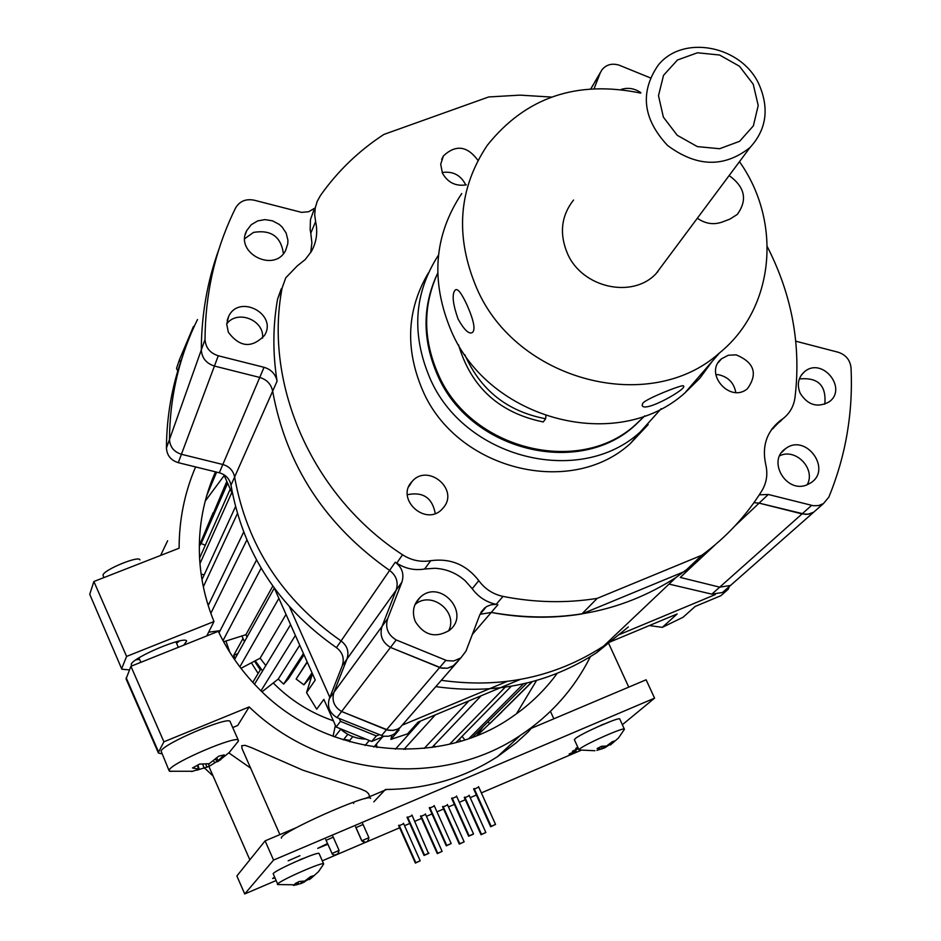 <?xml version="1.0" encoding="UTF-8"?>
<svg xmlns="http://www.w3.org/2000/svg" width="941" height="941" viewBox="0 0 941 941"><rect width="100%" height="100%" fill="white"/><g stroke="black" fill="none" stroke-linecap="round" stroke-linejoin="round"><path stroke-width="1.41" d="M333.373 720.782C310.412 712.866 290.381 700.269 273.266 682.978C290.381 700.269 310.412 712.866 333.373 720.782M252.788 682.354L260.951 668.769L262.586 670.874L255.246 660.77M244.46 641.668L241.919 635.963L243.013 638.492L233.721 655.336L237.767 653.701M260.281 669.886L254.493 661.17M258.14 673.45L251.388 662.817M233.721 655.336L235.132 658.429M376.682 745.59L375.012 745.684M229.816 652.301L225.946 641.033M729.228 586.584L728.31 589.16L720.841 595.724L695.199 606.427L683.048 617.272L662.311 627.353L677.155 613.955L609.05 642.385M339.36 718.783L340.501 721.347L376.341 735.944L378.882 734.886M402.76 724.923L506.905 681.496M619.343 634.599L715.336 594.571M724.488 590.76L728.31 589.16M194.305 326.209L193.458 326.527L179.449 359.709L180.554 362.191M289.557 606.945L329.832 697.387M376.341 735.944L371.66 741.461L384.034 736.297M397.278 730.769L399.031 730.04L390.844 739.403L391.915 735.239M390.844 739.403L407.606 733.851L418.122 722.065L520.126 679.496M371.66 741.461L336.137 727.005L340.501 721.347M179.449 359.709L176.532 368.354L177.731 371.072M223.84 474.676L232.662 494.495M274.419 588.325L315.247 680.049L306.554 692.647L316.729 709.208L323.845 699.375L336.137 727.005M369.284 740.496L365.073 745.484M349.687 741.802L349.734 740.426L352.816 736.615M349.734 740.426L343.83 739.297M347.829 734.298L343.347 739.908M340.724 729.24L334.667 736.968M333.067 736.368L335.384 725.311M311.742 675.956L303.896 684.836L296.133 679.037L307.154 661.864M312.036 672.827L303.896 684.836M649.349 625.565L662.311 627.353M532.324 681.66L489.826 723.617L488.014 721.97M531.936 681.766L489.826 723.617M526.995 683.025L472.453 737.262M523.443 683.86L468.971 738.52M464.866 739.908L462.066 736.344M511.269 686.26L455.95 742.567M505.152 687.212L449.622 744.166M435.048 747.025L434.083 745.248M481.18 695.752L431.954 747.483M468.924 700.869L424.203 748.413M405.559 749.389L405.112 748.071M435.26 714.925L403.912 749.389M420.603 721.029L395.396 749.189M376.965 747.495L376.447 744.025M382.528 736.921L373.859 747.036M230.251 489.073L199.586 558.095M205.314 545.215L201.186 543.569L203.726 535.382L227.075 481.945M227.651 483.215L201.186 543.569M212.172 516.044L226.816 481.357M312.436 673.732L306.554 692.647M307.284 662.17L296.133 679.037M303.437 653.513L283.629 684.083L278.23 679.073L299.744 645.22M278.23 679.073L262.045 691.776M295.38 635.434L261.01 690.788M290.581 624.648L254.517 684.201M265.809 665.558L260.116 658.206L286.029 614.402M260.116 658.206L240.955 668.31M278.889 598.358L239.849 666.851M274.266 588.113L234.544 659.5M247.06 636.998L245.907 634.693L272.796 586.09M245.907 634.693L223.629 641.762M261.116 568.211L223.005 640.609M256.505 560.071L219.018 632.811M220.123 630.658L208.655 632.199M246.836 540.063L210.831 613.332M243.637 532.183L208.208 605.545M209.078 603.734L207.632 603.675M237.379 513.633L203.338 586.796M235.473 506.728L201.986 579.644M204.209 574.81L201.139 574.151M231.792 492.531L199.974 563.612M283.629 684.083L288.369 678.873L304.002 654.807M725.476 589.889L722.512 592.489L711.843 594.147L669.039 584.102M628.317 626.965L596.641 652.701C548.791 683.648 495.178 694.964 435.801 686.624M399.219 728.169L394.879 733.521L392.303 735.062L388.468 736.238L383.399 736.203L336.972 717.607C329.526 713.055 326.986 706.703 329.362 698.575L342.324 665.558L401.901 582.126L387.633 618.743C385.022 627.776 387.88 634.846 396.196 639.951L446.904 660.664L453.668 660.982L460.796 657.982L452.597 666.451L447.387 668.228L441.8 668.157L390.491 647.432C382.258 642.374 379.435 635.375 382.022 626.424L396.161 590.148C398.608 582.244 396.42 575.669 389.609 570.411C325.186 525.219 286.193 465.466 272.655 391.162L277.089 381.152C272.643 353.357 272.808 325.998 277.583 299.062L282.088 288.075C263.48 385.445 312.847 496.53 402.536 554.778C411.311 560.401 420.709 562.365 430.719 560.695C450.351 558.025 466.371 564.659 478.781 580.621C484.909 588.96 492.978 594.23 503 596.406C534.77 602.663 566.153 603.334 597.159 598.394L701.915 555.19C726.205 537.37 746.213 515.868 761.928 490.684C766.739 482.615 767.985 473.793 765.68 464.207C761.857 446.222 766.644 431.754 780.03 420.792L771.926 428.978M182.366 356.992C171.944 386.092 166.628 416.44 166.439 448.045C166.945 455.456 170.886 460.325 178.284 462.666L219.324 472.782C225.758 474.699 229.651 478.828 230.992 485.191C243.049 552.755 278.207 606.898 336.443 647.643C342.606 652.395 344.559 658.359 342.324 665.558M733.439 582.867L730.463 585.49L719.7 587.16L680.296 577.433L695.717 562.894M680.296 577.433L719.7 587.16L802.038 513.915L759.128 503.117L768.291 494.472L813.365 505.74L818.635 505.564L823.399 503.635L813.718 512.163L809.836 513.88L805.543 514.386L759.128 503.117L753.941 502.682L759.128 503.117L735.121 525.748M715.348 544.627L696.669 562.106L676.026 577.468L603.546 646.161C555.308 677.355 501.224 688.73 441.317 680.308C501.224 688.73 555.308 677.355 603.546 646.161L596.641 652.701M403.96 723.111L400.054 727.593L397.455 729.146L393.585 730.334L388.468 730.287L341.618 711.514C334.102 706.914 331.55 700.516 333.937 692.305L346.994 659.006C349.252 651.748 347.276 645.726 341.065 640.939C282.276 599.805 246.801 545.168 234.615 477.016L272.655 391.162C271.149 384.175 266.844 379.599 259.74 377.447C266.844 379.599 271.149 384.175 272.655 391.162C286.193 465.466 325.186 525.219 389.609 570.411C396.42 575.669 398.608 582.244 396.161 590.148L382.022 626.424L387.633 618.743M178.284 462.666L181.425 454.28L222.841 464.501C229.333 466.43 233.25 470.606 234.615 477.016C233.25 470.606 229.333 466.43 222.841 464.501L264.045 367.308C271.22 369.484 275.572 374.095 277.089 381.152M166.439 448.045L169.474 439.529C169.98 446.987 173.967 451.915 181.425 454.28C173.967 451.915 169.98 446.987 169.474 439.529C169.78 399.019 178.225 360.885 194.822 325.115L197.492 319.552M590.948 88.725L600.299 72.786L594.171 88.525M219.324 472.782L222.841 464.501L181.425 454.28L214.43 366.049C206.267 363.426 201.892 358.039 201.315 349.911C201.433 314.976 207.267 281.524 218.818 249.53C207.267 281.524 201.433 314.976 201.315 349.911L205.032 339.466C205.256 294.956 214.454 253.153 232.65 214.066L235.579 207.996C239.626 201.174 245.836 198.575 254.188 200.198L301.602 212.372L308.695 211.725L314.623 208.243M264.045 367.308L218.277 355.769L214.43 366.049L259.74 377.447L214.43 366.049C206.267 363.426 201.892 358.039 201.315 349.911L169.474 439.529C169.78 399.019 178.225 360.885 194.822 325.115M336.443 647.643L341.065 640.939C282.276 599.805 246.801 545.168 234.615 477.016L230.992 485.191M460.796 657.982L466.03 651.019L479.969 614.391L486.391 606.663L490.943 604.804L496.201 604.334C486.274 602.181 478.287 596.97 472.229 588.713L465.348 580.915C456.573 573.104 446.41 568.893 434.836 568.282L424.65 569.011C414.734 570.669 405.43 568.729 396.737 563.165L395.267 562.189L341.065 640.939C347.276 645.726 349.252 651.748 346.994 659.006L333.937 692.305L382.022 626.424C379.435 635.375 382.258 642.374 390.491 647.432L396.196 639.951M458.702 660.382L400.054 727.593L397.455 729.146L392.562 730.463L386.457 729.793L341.618 711.514C334.102 706.914 331.55 700.516 333.937 692.305L329.362 698.575M816.941 509.328L730.463 585.49L719.7 587.16L711.843 594.147M676.026 577.468C621.166 612.697 559.566 624.353 491.237 612.438L479.992 614.32L491.237 612.438L497.907 604.675M807.19 484.733C816.082 469.041 795.898 447.775 779.713 455.75C795.898 447.775 816.082 469.041 807.19 484.733M824.798 404.195C826.539 385.492 818.047 377.082 799.321 378.976C818.047 377.082 826.539 385.492 824.798 404.195M448.551 630.964C458.808 611.885 431.154 590.125 414.993 604.569C431.154 590.125 458.808 611.885 448.551 630.964M262.539 338.172C264.68 320.152 237.355 309.271 226.71 323.927C237.355 309.271 264.68 320.152 262.539 338.172M253.517 232.403L244.789 238.614L253.517 232.403C271.032 229.498 280.994 236.579 283.417 253.635C280.994 236.579 271.032 229.498 253.517 232.403M551.461 97.064L519.985 95.135L488.685 96.958L383.916 134.422C358.862 150.736 337.713 171.097 320.458 195.505L317.188 201.421L315.247 207.937L314.706 214.783L315.6 221.606C317.94 232.239 316.529 242.19 311.353 251.47L305.249 259.528L297.25 265.915L285.782 277.795L282.088 288.075M281.241 288.875L277.583 299.062M218.277 355.769C210.031 353.11 205.609 347.676 205.032 339.466M313.835 210.172L310.448 219.641L310.177 229.827L310.789 233.18L315.6 221.606M310.695 252.576L311.894 242.872L310.789 233.18M228.381 332.302C239.861 347.429 251.906 348.452 264.527 335.384C277.76 314.259 239.39 293.71 228.71 316.247L226.699 324.151L228.381 332.302M257.705 220.9L251.223 224.723L246.73 230.592C234.485 253.023 274.419 273.325 285.641 250.412L287.793 243.684L287.899 240.108L286.158 233.074L282.018 226.899L279.195 224.37L272.478 220.817L265.009 219.618L257.705 220.9M779.783 421.862L782.724 418.886C789.617 413.57 793.698 406.536 794.969 397.772C801.297 345.5 792.087 295.168 767.338 246.765M782.724 418.886L780.03 420.792M443.811 507.187C458.937 488.838 427.543 463.184 412.205 481.357C394.926 498.589 425.544 527.066 442.105 509.152L443.811 507.187M428.308 273.055C406.912 309.471 404.936 348.346 422.38 389.68C455.785 469.559 570.564 498.436 630.435 443.47L648.173 424.603M736.144 354.839L728.299 355.239L721.559 358.78C703.386 373.048 730.11 403.854 747.483 388.633C758.046 373.706 754.27 362.45 736.144 354.839M477.981 160.393C467.265 145.843 455.75 144.349 443.411 155.924L440.694 164.24L442.435 173.132C447.775 182.625 455.75 186.518 466.336 184.848M813.718 512.163L808.143 514.233L802.038 513.915L811.601 505.399M597.159 598.394L581.879 613.955L684.707 571.446L701.915 555.19M581.879 613.955C552.038 618.731 521.82 618.237 491.237 612.438L472.37 634.363M454.444 665.263L447.387 668.228L440.694 667.91L390.491 647.432L336.972 717.607M773.373 428.32L771.42 429.696M435.248 513.48C432.295 497.777 423.003 491.52 407.347 494.707M438.471 255.117C414.181 292.733 411.241 333.526 429.637 377.482C463.49 458.302 579.656 487.614 640.174 432.06L661.17 408.7M735.791 392.468C733.98 382.822 728.24 376.918 718.571 374.73L715.795 374.506M465.771 184.977C460.843 175.144 452.962 170.98 442.152 172.509M395.267 562.189C402.148 567.494 404.359 574.139 401.901 582.126M415.322 621.578C424.168 635.422 435.471 638.374 449.222 630.458C471.57 613.744 440.223 578.068 420.156 597.335C413.322 604.181 411.711 612.262 415.322 621.578M600.299 72.786L602.005 69.705C606.357 64.576 612.05 63.047 619.107 65.152L650.231 77.832M823.399 503.635L828.821 497.177C845.747 455.973 853.158 412.852 851.04 367.837C850.111 359.968 845.818 354.757 838.149 352.228L795.768 341.195M759.281 494.837L768.291 494.472M807.402 484.65L810.601 482.956C832.538 469.547 805.861 432.919 785.629 448.61C766.55 460.843 786.723 494.307 807.402 484.65M800.203 393.326C807.79 405.112 817.353 408.018 828.88 402.019C848.217 388.998 822.469 356.58 804.696 371.554C798.191 377.353 796.686 384.61 800.203 393.326M640.903 92.7C634.54 88.348 627.929 87.278 621.06 89.477M759.269 84.972C769.42 108.85 766.327 129.717 750.001 147.549C724.252 167.839 696.787 167.157 667.604 145.502C642.915 119.037 639.727 92.336 658.041 65.388C682.813 33.876 742.108 45.58 759.269 84.972M657.477 272.208L658.512 270.361M753.235 84.231L758.211 105.486L753.365 125.859L739.614 141.303L719.618 148.725L697.352 146.608L677.249 135.316L663.37 117.131L658.488 95.676L663.546 75.292L677.473 59.989L697.469 52.778L719.571 55.013L739.45 66.235L753.235 84.231M644.703 415.898L636.104 424.168C579.468 476.946 469.806 449.645 437.906 373.518C422.98 338.925 422.909 305.496 437.706 273.208M644.808 415.851L635.281 425.132C578.703 477.863 469.159 450.598 437.294 374.553C422.18 339.454 422.321 305.637 437.706 273.09M545.898 415.887L545.627 418.757L543.263 421.956C499.33 412.899 471.1 387.221 458.561 344.924M545.627 418.757C507.375 411.464 480.428 390.103 464.795 354.675M466.748 304.402C473.805 320.316 475.687 329.679 472.406 332.491C469.065 334.561 464.301 330.079 458.102 319.081C453.068 304.719 451.88 295.321 454.562 290.887L455.409 289.91C457.655 288.264 461.443 293.098 466.748 304.402M712.031 361.567L699.775 378.317L684.895 392.926C617.625 453.668 488.932 420.451 451.186 330.809C430.39 281.171 433.907 235.426 461.725 193.564M739.473 161.676C782.583 222.417 774.455 308.577 719.489 352.946C649.831 415.781 515.962 380.94 476.546 287.77C454.821 236.179 458.373 188.729 487.203 145.42C525.548 97.346 576.704 79.903 640.656 93.088M642.75 403.383C644.538 399.219 685.083 383.269 683.342 386.022C688.918 387.892 643.962 413.605 642.138 405.348L642.75 403.383M664.464 262.374L655.995 273.737C632.246 299.038 582.02 287.746 567.47 253.552C559.166 233.744 561.177 215.912 573.516 200.057M729.134 175.555C745.037 187.094 747.73 200.08 737.215 214.489L729.828 219.147L721.888 222.158C713.407 225.028 705.221 223.723 697.34 218.23M332.291 718.359L330.444 714.207M365.861 739.097C355.992 738.838 347.37 735.333 340.007 728.581M179.484 640.95L176.567 643.279M139.586 659.335L135.869 659.888M237.755 742.096L238.426 740.485L230.169 721.735C230.016 715.278 163.546 743.449 161.064 751.047L169.145 770.82L170.944 771.467M238.426 740.485C238.391 734.286 171.897 762.563 169.309 769.914L169.145 770.82M139.915 559.871C139.233 555.225 103.922 569.705 103.016 575.022L103.839 577.621M220.829 759.599L217.112 761.787L224.193 754.882L218.7 756.199L209.255 763.692L199.563 764.092L192.505 767.962L199.174 769.197L191.588 771.549M216.924 761.481L209.373 766.233L208.42 763.927M196.798 770.244L209.373 766.233M198.445 768.891L197.351 765.221M199.174 769.197L197.904 764.939M218.277 760.704L216.748 758.117M217.112 761.787L215.571 759.187M213.525 760.928L214.76 762.586M207.055 767.28L205.867 764.398M204.338 768.315L202.715 764.374M610.838 744.578L618.472 738.015L624.436 729.299L619.766 719.042C620.154 716.277 580.079 733.968 575.069 738.779L574.386 739.744L579.08 749.989L594.912 750.73M624.424 729.204C624.848 726.523 584.761 744.237 579.715 748.977L579.021 749.906M610.427 744.849L614.979 740.908L612.391 741.649L606.522 746.06L601.546 746.284L597.1 748.554L600.135 749.307L596.841 750.389M609.874 744.402L605.098 747.625L604.616 746.472M599.452 749.612L605.098 747.625M599.935 749.118L599.37 747.354M600.135 749.307L599.499 747.295M611.085 744.343L610.486 743.355M610.227 744.99L609.65 744.025M603.863 748.224L603.122 746.448M602.24 748.836L601.24 746.425M310.459 878.859L318.54 871.625L323.68 863.991L319.117 853.593C319.54 850.64 275.819 869.707 273.149 873.648L277.913 884.669M323.669 863.897C324.139 861.039 280.406 880.141 277.689 883.987L277.454 884.493M309.271 879.635L313.576 875.718L310.495 876.671L304.79 881.035L299.214 881.505L294.98 883.681L298.732 884.14L301.543 883.352L308.895 879.082M293.545 885.446L298.732 884.14L298.097 882.058M298.356 884.022L297.803 882.199M309.954 879.047L309.248 877.847M309.224 879.647L308.53 878.471M304.508 882.082L304.155 881.235M303.167 882.752L302.661 881.529M301.543 883.352L300.814 881.588M158.441 753.059L126.07 678.896L130.917 666.299L163.899 741.802L158.594 752.071L158.441 753.059L161.711 753.788M130.917 666.299L218.3 631.317C228.181 652.054 241.261 670.733 257.54 687.353C323.986 756.964 439.247 768.997 513.08 716.183C530.277 704.315 544.968 690.047 557.166 673.391M163.899 741.802L249.189 706.914L237.697 725.499L232.721 727.546M213.148 776.113L204.726 768.174M373.789 801.861L385.422 789.487C426.708 789.17 464.136 778.172 497.707 756.505L516.174 742.837L528.266 731.839L532.618 726.723M160.617 555.437L167.627 540.757M208.831 488.85L210.031 487.814M129.423 669.886L121.836 669.204L89.736 594.3L93.877 581.514L179.119 548.203C179.119 519.714 184.612 492.625 195.599 466.936M590.36 656.724C574.222 688.93 550.885 715.148 520.373 735.368C441.4 788.911 321.846 777.407 249.189 706.914M369.801 796.604L368.437 793.557L366.025 791.346L360.462 788.911L302.849 770.185L251.682 747.742L245.178 745.354L241.696 745.707L242.084 748.73M250.624 768.127L228.839 752.882M516.456 713.807L536.558 680.484M224.217 475.511L205.185 501.177M215.477 471.841C203.668 498.342 198.328 526.431 199.492 556.072C200.515 578.503 205.35 600.334 213.983 621.542L206.785 635.916M199.316 546.286L201.362 543.028M482.639 727.346L476.758 735.591M121.918 668.051L126.6 656.43L213.983 621.542M183.754 645.138L186.636 641.186C186.083 635.116 132.869 657.3 131.199 664.334L131.975 665.875M89.736 594.3L121.836 669.204M370.613 798.438C371.025 791.804 276.995 833.691 281.465 838.16M213.101 512.798L199.316 545.651M477.346 735.356L501.718 712.078M93.877 581.514L126.6 656.43M434.154 805.543L451.186 843.548L446.752 845.465L429.743 807.484M451.186 843.548L446.293 845.853L429.237 807.754M399.078 825.186L415.804 862.709L420.204 860.815L403.442 823.257M425.356 813.906L442.117 851.358L437.741 853.252L421.003 815.823M398.596 825.433L415.381 863.085L420.204 860.815M407.006 817.235L424.062 855.44L428.52 853.511L411.935 815.012M442.117 851.358L437.294 853.628L420.509 816.082M407.512 816.976L424.509 855.051L428.955 853.122M478.522 786.617L495.554 824.434L491.155 826.327L474.158 788.558M495.554 824.434L490.661 826.739L473.617 788.84M443.058 806.413L459.784 843.736L464.148 841.854L447.387 804.496M469.112 795.227L485.862 832.491L481.533 834.361L464.795 797.133M459.537 738.92L460.584 741.237M442.541 806.684L459.326 844.124L464.148 841.854M451.586 798.239L468.642 836.231L473.052 834.326L473.523 833.926L456.503 796.015M485.862 832.491L481.051 834.761L464.278 797.415M452.115 797.956L469.112 835.831L473.523 833.926M622.366 724.711L654.571 698.151L646.114 679.79L529.371 729.146M654.571 698.151L273.56 860.086L244.731 893.95L236.861 875.977L265.115 840.866L296.297 827.68M244.731 893.95L275.784 880.682M322.316 860.815L399.643 827.786M404.536 825.692L409.782 823.446M414.758 821.328L421.556 818.423M426.449 816.329L432.013 813.953M436.977 811.836L443.587 809.013M448.481 806.919L454.362 804.414M459.326 802.297L465.313 799.732M470.194 797.65L476.381 795.004M481.345 792.887L580.844 750.389M386.633 789.487L364.92 798.662M273.56 860.086L265.115 840.866M274.619 878.035L272.643 878.494L274.313 877.341M398.796 825.904L403.654 823.716M420.709 816.541L425.567 814.365M293.78 862.521L308.46 856.392M407.218 817.705L412.146 815.494M429.449 808.237L434.366 806.014M442.752 807.143L447.598 804.955M464.478 797.862L469.312 795.686M569.14 753.988L576.115 750.906L569.14 753.988M578.492 748.754L572.41 751.271L578.303 748.33M578.021 747.719L575.821 748.389L577.774 747.178M451.798 798.709L456.714 796.486M473.829 789.311L478.734 787.088M288.169 860.815L299.908 855.698L288.169 860.815M327.821 844.289L317.705 848.359L327.503 843.548M326.08 840.348L333.255 837.184M355.933 827.657L363.073 824.504M596.629 727.264L612.015 720.877M365.237 842.136C367.766 841.054 367.766 841.054 365.237 842.136C367.766 841.054 367.766 841.054 365.237 842.136C367.766 841.054 367.766 841.054 365.237 842.136C367.766 841.054 367.766 841.054 365.237 842.136C367.766 841.054 367.766 841.054 365.237 842.136C367.766 841.054 367.766 841.054 365.237 842.136C367.766 841.054 367.766 841.054 365.237 842.136L361.838 840.772L365.237 842.136L361.838 840.772L355.651 826.81L361.838 840.772L365.237 842.136L361.838 840.772L355.651 826.81L361.838 840.772L365.237 842.136M361.791 840.866L355.651 826.81L361.838 840.772L368.919 837.666C367.943 842.501 365.567 843.571 361.791 840.866L355.569 826.857M337.748 853.875C335.208 854.957 335.208 854.957 337.748 853.875C335.208 854.957 335.208 854.957 337.748 853.875C335.208 854.957 335.208 854.957 337.748 853.875C335.208 854.957 335.208 854.957 337.748 853.875C335.208 854.957 335.208 854.957 337.748 853.875C335.208 854.957 335.208 854.957 337.748 853.875C335.208 854.957 335.208 854.957 337.748 853.875L338.854 852.958L337.748 853.875M339.054 850.488L331.985 853.511L339.101 850.405L332.867 836.314M381.411 735.709L445.799 660.347M396.737 563.165L402.536 554.778M496.201 604.334L503 596.406M472.229 588.713L478.781 580.621M424.65 569.011L430.719 560.695M772.196 429.155L781.536 419.733M604.275 723.923L600.981 725.205M303.284 858.427L299.873 859.721M158.594 752.071L126.165 677.755M331.938 853.605L339.101 850.405L337.831 853.875L334.62 855.134L332.455 854.357L325.727 839.537M400.054 727.593L394.879 733.521M730.463 585.49L722.512 592.489M593.206 84.702L590.842 88.736M228.71 316.247L227.169 320.41M246.73 230.592L245.295 234.591M408.817 486.603L412.205 481.357M640.174 432.06L630.435 443.47M718.383 362.426L721.559 358.78M441.682 159.405L443.411 155.924M600.558 72.175L594.641 82.255M484.78 607.792L480.898 612.368M785.629 448.61L781.712 452.421M804.696 371.554L801.497 374.859M420.156 597.335L415.404 603.663M655.995 273.737L750.001 147.549M635.281 425.132L636.104 424.168M684.895 392.926L719.489 352.946M456.15 289.628L455.409 289.91M178.343 647.314L175.92 641.821M140.879 662.311L138.939 657.865M217.947 761.563L229.275 752.447L238.379 741.132M169.603 771.255L193.034 771.267M277.513 884.564L296.815 884.822M497.707 756.505L520.373 735.368M206.655 495.825L216.63 472.123M208.902 766.456L249.847 859.839M241.99 748.495L279.9 834.608M550.45 711.349L553.837 718.795M608.415 642.832L628.753 687.13M199.68 544.451L212.113 515.997M368.919 837.666L362.685 823.634M353.698 803.414L353.216 802.308"/></g></svg>
